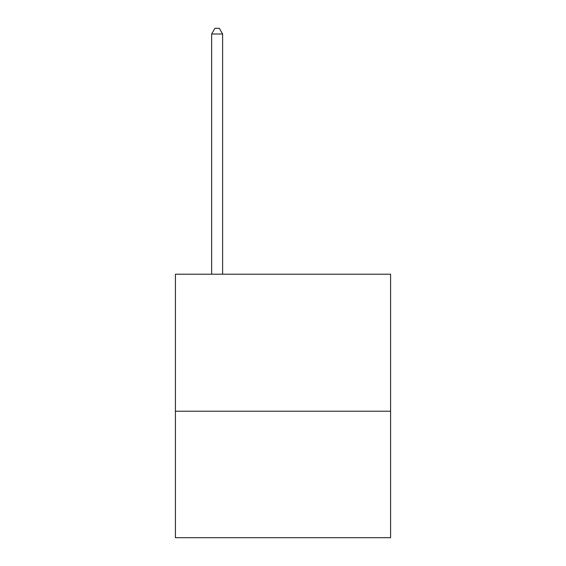 <?xml version="1.0" encoding="UTF-8"?>
<svg xmlns="http://www.w3.org/2000/svg" width="566" height="566" viewBox="0 0 566 566"><rect width="100%" height="100%" fill="white"/><g stroke="black" fill="none" stroke-linecap="round" stroke-linejoin="round"><path stroke-width="0.85" d="M390.59 411.227L390.59 274.22L175.41 274.22L175.41 537.7L390.59 537.7L390.59 411.227L175.41 411.227M222.622 274.22L222.622 34.01L211.642 34.01L211.642 274.22M211.642 34.01L214.931 28.3L219.325 28.3L222.622 34.01"/></g></svg>
